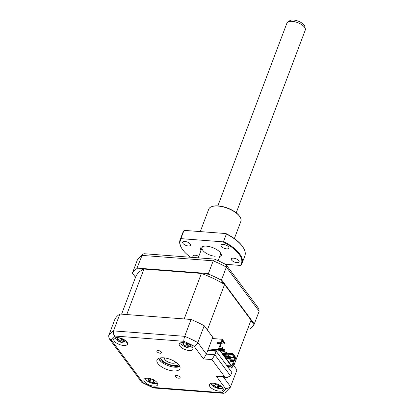 <?xml version="1.0" encoding="UTF-8"?>
<svg xmlns="http://www.w3.org/2000/svg" width="414" height="414" viewBox="0 0 414 414"><rect width="100%" height="100%" fill="white"/><g stroke="black" fill="none" stroke-linecap="round" stroke-linejoin="round"><path stroke-width="0.62" d="M158.2 350.534A2.515 1.092 -159.3 0 0 156.844 350.989A2.515 1.092 -159.3 0 0 157.755 352.366A2.515 1.092 -159.3 0 0 160.197 353.225A2.515 1.092 -159.3 0 0 161.553 352.769A2.515 1.092 -159.3 0 0 160.642 351.393A2.515 1.092 -159.3 0 0 158.2 350.534M176.737 375.508A2.515 1.092 -159.3 0 0 175.381 375.959A2.515 1.092 -159.3 0 0 176.292 377.335A2.515 1.092 -159.3 0 0 178.734 378.194A2.515 1.092 -159.3 0 0 180.09 377.739A2.515 1.092 -159.3 0 0 179.179 376.367A2.515 1.092 -159.3 0 0 176.737 375.508M117.711 337.612A7.364 3.193 -159.3 0 0 113.746 338.942A7.364 3.193 -159.3 0 0 116.406 342.963A7.364 3.193 -159.3 0 0 123.553 345.478A7.364 3.193 -159.3 0 0 127.517 344.148A7.364 3.193 -159.3 0 0 124.862 340.127A7.364 3.193 -159.3 0 0 117.711 337.612M147.881 378.246A7.364 3.193 -159.3 0 0 143.912 379.576A7.364 3.193 -159.3 0 0 146.572 383.597A7.364 3.193 -159.3 0 0 153.718 386.112A7.364 3.193 -159.3 0 0 157.687 384.782A7.364 3.193 -159.3 0 0 155.027 380.761A7.364 3.193 -159.3 0 0 147.881 378.246M213.381 383.25A7.364 3.193 -159.3 0 0 209.412 384.58A7.364 3.193 -159.3 0 0 212.071 388.601A7.364 3.193 -159.3 0 0 219.218 391.116A7.364 3.193 -159.3 0 0 223.187 389.786A7.364 3.193 -159.3 0 0 220.527 385.765A7.364 3.193 -159.3 0 0 213.381 383.25M183.216 342.616A7.364 3.193 -159.3 0 0 179.246 343.946A7.364 3.193 -159.3 0 0 181.906 347.967A7.364 3.193 -159.3 0 0 189.053 350.482A7.364 3.193 -159.3 0 0 193.022 349.152A7.364 3.193 -159.3 0 0 190.362 345.131A7.364 3.193 -159.3 0 0 183.216 342.616M163.602 357.81A12.27 5.325 -159.3 0 0 156.989 360.03A12.27 5.325 -159.3 0 0 161.419 366.726A12.27 5.325 -159.3 0 0 173.331 370.918A12.27 5.325 -159.3 0 0 179.945 368.703A12.27 5.325 -159.3 0 0 175.515 362.002A12.27 5.325 -159.3 0 0 163.602 357.81M158.526 358.483A12.27 5.325 -159.3 0 0 174.739 367.197A12.27 5.325 -159.3 0 0 179.816 366.525M207.719 350.601L212.76 337.26L204.2 325.73L197.83 342.585L206.389 354.115L207.719 350.601L216.17 351.248L214.84 354.762L230.51 375.865L231.835 372.346L216.17 351.248M233.832 365.645L250.822 320.674A61.598 26.719 -159.3 0 0 251.013 320.125L233.822 365.629L233.165 364.75L236.984 369.893L230.375 387.245L225.754 388.912L216.253 376.114L224.704 376.761L227.193 377.449L230.51 375.865M230.375 387.245L224.771 392.958L223.472 393.3L153.392 387.949L141.862 382.458L109.053 338.45L108.665 335.775L115.03 318.92A66.261 28.742 20.7 0 1 119.879 314.029L113.514 330.884L184.701 336.323A66.261 28.742 20.7 0 1 197.83 342.585C196.909 344.541 195.636 345.726 194.006 346.145A62.576 27.148 -159.3 0 0 183.863 341.307C183.723 340.044 184.002 338.383 184.701 336.323L191.071 319.468A66.261 28.742 20.7 0 1 204.2 325.73M119.879 314.029L191.071 319.468M227.193 377.449L218.737 376.802L216.253 376.114M224.704 376.761L211.958 359.59L214.84 354.762L206.389 354.115L203.507 358.943L194.006 346.145M223.472 393.3L222.007 392.689A62.576 27.148 -159.3 0 0 225.754 388.912M153.33 387.934L153.071 387.421L222.007 392.689M141.862 382.458L142.928 382.583A62.576 27.148 -159.3 0 0 153.071 387.421M109.053 338.45L111.18 339.822L142.928 382.583M183.863 341.307L114.926 336.039C113.436 334.678 112.965 332.959 113.514 330.884A66.261 28.742 20.7 0 0 108.665 335.775M247.712 328.907L249.658 329.052A66.261 28.742 -159.3 0 0 253.999 324.679L259.143 311.25L226.354 267.092L226.044 264.629A64.413 27.945 -159.3 0 0 214.416 259.081L213.231 260.83L142.038 255.391L143.032 254.072L144.346 253.73L214.416 259.081M221.547 279.812L220.729 279.869A66.261 28.742 -159.3 0 0 208.982 274.265L208.423 273.55L213.231 260.83A66.261 28.742 -159.3 0 1 226.354 267.092L221.547 279.812L254.336 323.976M137.189 260.277A66.261 28.742 -159.3 0 1 142.038 255.391L136.749 268.748A66.261 28.742 -159.3 0 0 132.408 273.121L137.432 259.785L143.032 254.072M136.749 268.748L143.498 269.26M202.234 273.747L208.982 274.265M137.231 268.112L208.423 273.55M220.729 279.869L223.839 284.056M250.889 320.493L253.999 324.679M135.518 277.308L132.408 273.121M226.044 264.629L258.75 308.575L259.143 311.25M158.65 358.421A14.723 6.386 -159.3 0 0 176.493 366.437A14.723 6.386 -159.3 0 0 179.764 366.4M210.84 383.457A6.624 2.872 -159.3 0 0 211.093 384.166A6.624 2.872 -159.3 0 0 218.934 388.523A6.624 2.872 -159.3 0 0 222.867 388.001M216.558 383.892A16.767 4.43 84 0 0 216.848 384.653L219.027 385.864A16.767 11.012 -13.7 0 0 220.377 385.858L220.258 386.355L220.859 386.769A16.767 15.023 127.1 0 1 219.56 386.857L218.401 387.566A16.767 4.43 84 0 0 218.794 388.032L217.205 387.789A16.767 8.44 -65.1 0 1 216.662 387.302L214.483 386.091A16.767 15.023 127.1 0 1 213.313 385.631L212.827 384.715A16.767 11.012 -13.7 0 0 213.955 385.098L215.047 384.968L215.114 384.389A16.767 8.44 -65.1 0 1 214.897 383.462M213.313 385.631L213.36 385.315M218.106 385.688L217.205 387.789M115.17 337.819A6.624 2.872 -159.3 0 0 121.509 342.492A6.624 2.872 -159.3 0 0 127.196 342.362M121.959 338.636A16.767 0.528 92 0 0 121.959 339.314L123.729 340.675A16.767 12.296 6.4 0 0 125.111 340.857L124.749 341.25L125.132 341.664A16.767 16.301 154.8 0 1 123.75 341.56L122.026 341.897A16.767 0.528 92 0 0 122.058 342.269L120.396 341.783A16.767 4.533 -58.8 0 1 120.215 341.364L118.445 340.008A16.767 16.301 154.8 0 1 117.245 339.356L117.535 339.144L117.219 338.548A16.767 12.296 6.4 0 0 118.425 339.123L120.148 338.787A16.767 4.533 -58.8 0 1 120.267 338.072M117.245 339.356L117.535 339.144M122.187 338.864L120.396 341.783M145.34 378.453A6.624 2.872 -159.3 0 0 147.332 381.02A6.624 2.872 -159.3 0 0 156.207 383.504A6.624 2.872 -159.3 0 0 157.361 382.997M153.413 379.685L154.634 380.595A16.767 10.008 109.4 0 1 153.723 381.066L153.252 381.594L153.817 382.288A16.767 10.112 62.3 0 0 154.805 382.774L153.677 383.022A16.767 14.117 -79.9 0 1 152.585 382.562L150.122 381.874A16.767 10.008 109.4 0 1 149.278 381.791L148.057 380.88A16.767 6.003 -38.5 0 0 148.786 380.88L150.085 379.529M153.956 382.805L153.677 383.022M148.786 380.88L148.693 379.659A16.767 14.117 -79.9 0 1 147.881 378.706L148.662 378.857L149.014 378.453A16.767 10.112 62.3 0 0 149.925 379.384L152.388 380.078A16.767 6.003 -38.5 0 0 153.242 379.752M180.67 342.823A6.624 2.872 -159.3 0 0 186.098 347.196A6.624 2.872 -159.3 0 0 192.696 347.367M187.987 343.853A16.767 1.573 95.5 0 1 187.837 344.505L189.338 345.902A16.767 12.508 18.2 0 0 190.699 346.166L190.217 346.497L190.476 346.896A16.767 16.519 -168.9 0 1 189.1 346.699L187.138 346.834A16.767 1.573 95.5 0 1 186.978 347.139L185.332 346.544A16.767 2.437 -55.5 0 1 185.337 346.182L183.842 344.79A16.767 16.519 -168.9 0 1 182.657 344.055L183.071 343.905L182.879 343.325A16.767 12.508 18.2 0 0 184.08 343.993L186.041 343.853A16.767 2.437 -55.5 0 1 186.305 343.232M190.217 346.497L190.476 346.896M182.657 344.055L183.071 343.905M187.309 343.672L185.332 346.544M160.466 357.898A10.309 4.471 -159.3 0 0 160.896 358.84A10.309 4.471 -159.3 0 0 174.196 365.526A10.309 4.471 -159.3 0 0 177.797 365.226A10.309 4.471 -159.3 0 0 178.744 364.806M160.896 358.84L160.472 358.136A11.043 4.792 20.7 0 1 160.347 357.919M175.733 362.152A6.013 2.608 20.7 0 1 172.493 363.233A6.013 2.608 20.7 0 1 166.656 361.179A6.013 2.608 20.7 0 1 164.482 357.898M251.013 320.125L224.559 284.485A61.598 26.719 -159.3 0 0 201.395 273.437L143.948 269.048A61.598 26.719 -159.3 0 0 135.585 277.126L121.592 314.159M222.344 341.219L224.414 344.008L225.149 343.211L222.23 339.283L212.284 338.523M213.779 338.636L207.362 329.994L224.559 284.485M201.395 273.437L184.199 318.94L126.751 314.552L143.948 269.048M226.474 357.22L226.039 356.397M224.714 354.612L224.207 353.784M178.817 364.9A11.043 4.792 20.7 0 1 178.579 364.977L177.797 365.226M187.288 343.734L186.978 347.139M187.878 343.806L187.821 344.624L187.863 343.801M186.512 343.299L185.953 344.008L186.486 343.289M150.147 379.576L149.278 381.791M153.734 382.241L153.672 382.986M148.662 378.857L149.014 378.453M124.749 341.234L124.769 340.82M120.676 338.259L120.024 339.076L120.593 338.207M220.377 385.858L220.258 386.355M228.559 356.33L230.117 356.449M226.794 353.23L232.937 353.701L235.856 357.634L234.681 360.734L234.122 359.978L230.903 359.735L230.319 361.287L233.537 361.531L234.096 362.286L231.907 368.077L228.471 367.813M220.217 346.849L222.53 347.025L222.137 348.06L219.824 347.884M219.394 349.261L224.476 349.649L224.083 350.684L220.232 350.389M221.34 351.879L226.422 352.267L226.028 353.302L222.178 353.007M223.286 354.503L228.368 354.891L227.979 355.926L224.124 355.631M225.232 357.122L230.313 357.51L229.925 358.545L226.07 358.25M219.596 348.484L222.623 348.717L223.017 347.682L222.53 347.025M222.137 348.06L222.623 348.717M220.719 351.041L224.569 351.336L224.962 350.301L224.476 349.649M224.083 350.684L224.569 351.336M222.665 353.665L226.515 353.96L226.908 352.925L226.422 352.267M226.028 353.302L226.515 353.96M224.611 356.283L228.466 356.578L228.854 355.548L228.368 354.891M227.979 355.926L228.466 356.578M220.507 346.083L220.952 344.903M226.556 358.907L230.412 359.202L230.8 358.167L230.313 357.51M229.925 358.545L230.412 359.202M218.074 343.749L218.401 342.89L221.619 343.139L222.634 340.448L224.993 343.625M235.142 357.292L232.782 354.115L232.202 354.493L234.562 357.675L235.142 357.292L234.122 359.978M232.937 353.701L232.782 354.115M222.23 339.283L221.06 342.383L221.619 343.139M224.414 344.008L218.157 343.532M224.171 353.882L232.202 354.493M226.515 356.433L226.981 357.065L227.203 356.485M226.981 357.065L230.784 357.354L229.811 356.045L228.699 355.957M208.263 350.642L207.916 350.172M218.401 342.89L217.842 342.14L217.252 343.687L220.476 343.936L221.035 344.686L219.311 349.24L231.819 366.085L219.337 349.183M217.842 342.14L221.06 342.383M226.53 357.059L234.562 357.675M231.136 361.35L231.462 360.49L230.903 359.735M231.462 360.49L234.681 360.734M207.88 350.166L219.26 351.036L218.287 349.726L208.335 348.966M220.476 343.936L218.287 349.726M233.537 361.531L231.819 366.085M227.498 366.504L230.934 366.768L231.907 368.077M208.863 350.689L208.516 350.218M219.26 351.036L219.57 350.208L231.25 365.94L226.825 365.603M230.934 366.768L231.25 365.94M164.596 357.939L164.606 357.913A5.889 2.556 -159.3 0 0 164.596 357.939A5.889 2.556 -159.3 0 0 165.036 359.631A5.889 2.556 -159.3 0 0 170.858 362.918A5.889 2.556 -159.3 0 0 175.619 362.105A5.889 2.556 -159.3 0 0 175.624 362.079M287.694 22.159L289.691 20.731A8.399 3.643 20.7 0 1 296.931 20.7A8.399 3.643 20.7 0 1 304.114 25.083A8.399 3.643 20.7 0 1 304.787 26.434L305.335 28.825A9.817 4.259 -159.3 0 0 304.549 27.241A9.817 4.259 -159.3 0 0 296.155 22.123A9.817 4.259 -159.3 0 0 287.694 22.159A9.817 4.259 -159.3 0 0 286.918 23.127L217.862 205.872M236.228 212.812L305.278 30.067A9.817 4.259 -159.3 0 0 305.335 28.825M200.95 250.636A11.043 4.792 20.7 0 1 202.669 246.475A11.043 4.792 20.7 0 1 206.529 246.154A11.043 4.792 20.7 0 1 220.776 253.316A11.043 4.792 20.7 0 1 219.311 257.575M218.126 260.711L220.481 254.486A9.817 4.259 -159.3 0 0 220.357 252.706M212.004 206.555L212.527 206.389A16.689 7.24 20.7 0 1 218.359 205.908A16.689 7.24 20.7 0 1 239.887 216.729L240.172 217.2A17.176 7.452 -159.3 0 0 218.007 206.058A17.176 7.452 -159.3 0 0 212.004 206.555A17.176 7.452 -159.3 0 0 208.749 209.163L200.272 231.597M223.358 244.41A4.171 1.811 20.7 0 1 227.405 245.833A4.171 1.811 20.7 0 1 228.911 248.11A4.171 1.811 20.7 0 1 226.665 248.866A4.171 1.811 20.7 0 1 222.613 247.443A4.171 1.811 20.7 0 1 221.107 245.16A4.171 1.811 20.7 0 1 223.358 244.41M233.574 258.17A4.171 1.811 20.7 0 1 237.626 259.599A4.171 1.811 20.7 0 1 239.132 261.876A4.171 1.811 20.7 0 1 236.886 262.631A4.171 1.811 20.7 0 1 232.834 261.203A4.171 1.811 20.7 0 1 231.328 258.926A4.171 1.811 20.7 0 1 233.574 258.17M193.452 257.482A4.171 1.811 20.7 0 1 192.898 255.992A4.171 1.811 20.7 0 1 195.149 255.236A4.171 1.811 20.7 0 1 198.772 256.395M184.929 241.476A4.171 1.811 20.7 0 1 188.981 242.899A4.171 1.811 20.7 0 1 190.487 245.176A4.171 1.811 20.7 0 1 188.241 245.932A4.171 1.811 20.7 0 1 184.189 244.503A4.171 1.811 20.7 0 1 182.683 242.226A4.171 1.811 20.7 0 1 184.929 241.476M240.353 265.431A32.639 14.159 -159.3 0 0 222.841 241.833L181.456 238.676A32.639 14.159 -159.3 0 0 181.736 248.317L181.456 247.846A33.13 14.371 20.7 0 1 180.069 239.929A33.13 14.371 20.7 0 1 181.042 238.216L183.857 230.769L184.582 230.401L225.966 233.563A32.639 14.159 20.7 0 1 243.204 247.515L243.484 247.981A33.13 14.371 -159.3 0 0 226.38 234.019L223.565 241.465A33.13 14.371 20.7 0 1 242.055 263.351A33.13 14.371 20.7 0 1 241.083 265.058L240.353 265.431L225.397 264.287M242.055 263.351L244.865 255.904A33.13 14.371 -159.3 0 0 243.484 247.981M183.857 230.769A33.13 14.371 -159.3 0 0 182.884 232.482L180.069 239.929M181.736 248.317A32.639 14.159 -159.3 0 0 190.611 257.265M181.456 238.676L181.042 238.216M223.565 241.465L222.841 241.833M225.966 233.563L226.38 234.019M234.355 238.588L240.886 221.304A17.176 7.452 -159.3 0 0 240.172 217.2M203.383 246.289A9.817 4.259 -159.3 0 0 202.115 247.546A9.817 4.259 -159.3 0 0 205.66 252.907A9.817 4.259 -159.3 0 0 215.192 256.261M114.926 336.039A62.576 27.148 -159.3 0 0 111.18 339.822M211.958 359.59L203.507 358.943M223.503 377.17L230.614 386.748M160.679 358.483A12.27 5.325 20.7 0 1 160.223 357.939M178.9 364.998A12.27 5.325 20.7 0 1 178.201 365.101M184.126 344.013L183.842 344.79M187.138 346.834L187.299 343.692L185.337 346.182M189.389 345.913L189.1 346.699M149.242 378.696L148.693 379.659M150.375 379.736L150.122 381.874M153.263 381.372L152.585 382.562M153.811 380.321L153.723 381.066M118.699 339.226L118.445 340.008M121.959 339.107L120.215 341.364M122.026 341.876L122.135 339.811L122.032 341.855M124.024 340.722L123.75 341.56M214.711 385.16L214.483 386.091M217.888 385.605L216.662 387.302M219.798 385.869L219.56 386.857M215.534 383.804L215.114 384.389M214.411 259.081L144.336 253.73M190.207 346.554L190.233 346.083M183.035 343.972L183.335 343.589M153.252 381.594L153.346 379.804M117.498 339.278L117.835 338.854M218.318 387.349L218.401 385.776M220.212 386.159L220.227 385.864M215.047 384.968L215.922 383.871M213.391 385.584L213.696 385.201M202.115 247.546L198.223 257.844"/></g></svg>
